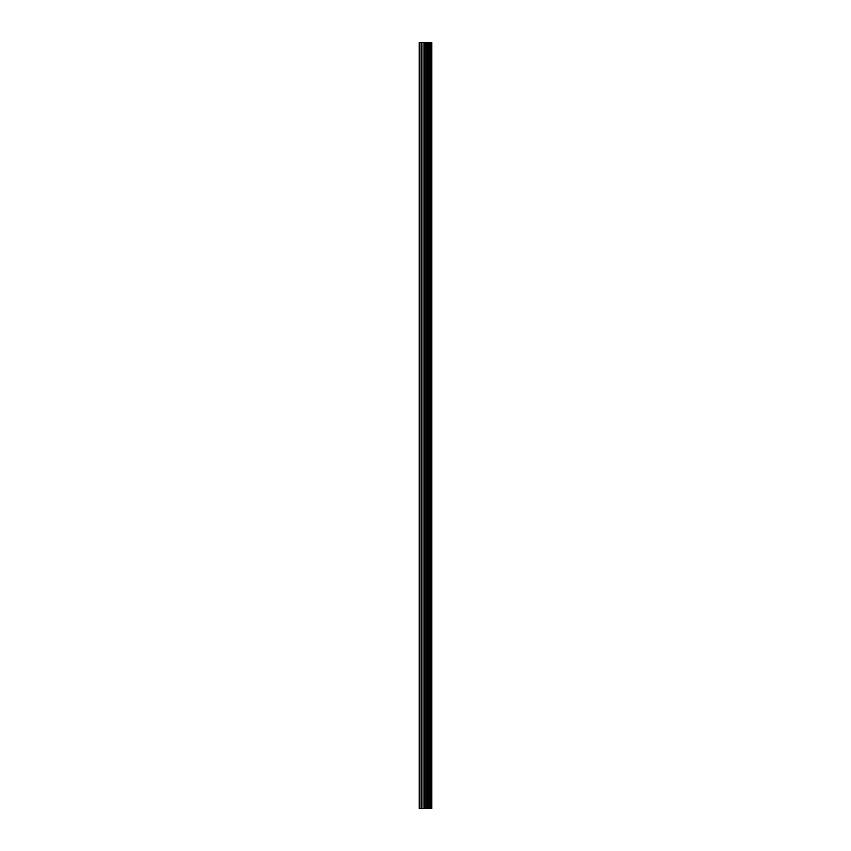 <?xml version="1.0" encoding="UTF-8"?>
<svg xmlns="http://www.w3.org/2000/svg" width="851" height="851" viewBox="0 0 851 851"><rect width="100%" height="100%" fill="white"/><g stroke="black" fill="none" stroke-linecap="round" stroke-linejoin="round"><path stroke-width="1.28" d="M424 808.45L431.797 808.45L431.797 42.55L419.203 42.55L419.203 808.45L424 808.45L424 42.55M431.319 808.45L431.319 42.55M426.383 808.45L426.383 42.55M426.213 808.45L426.213 42.55M419.926 808.45L419.926 42.55M431.574 808.45L431.574 42.55M430.159 808.45L430.159 42.55M430.074 808.45L430.074 42.55M429.542 808.45L429.542 42.55M429.34 808.45L429.34 42.55M428.361 808.45L428.361 42.55M428.159 808.45L428.159 42.55M427.627 808.45L427.627 42.55M427.542 808.45L427.542 42.55M426.117 808.45L426.117 42.55M425.84 808.45L425.84 42.55M424.277 808.45L424.277 42.55M421.947 808.45L421.947 42.55M421.67 808.45L421.67 42.55"/></g></svg>
